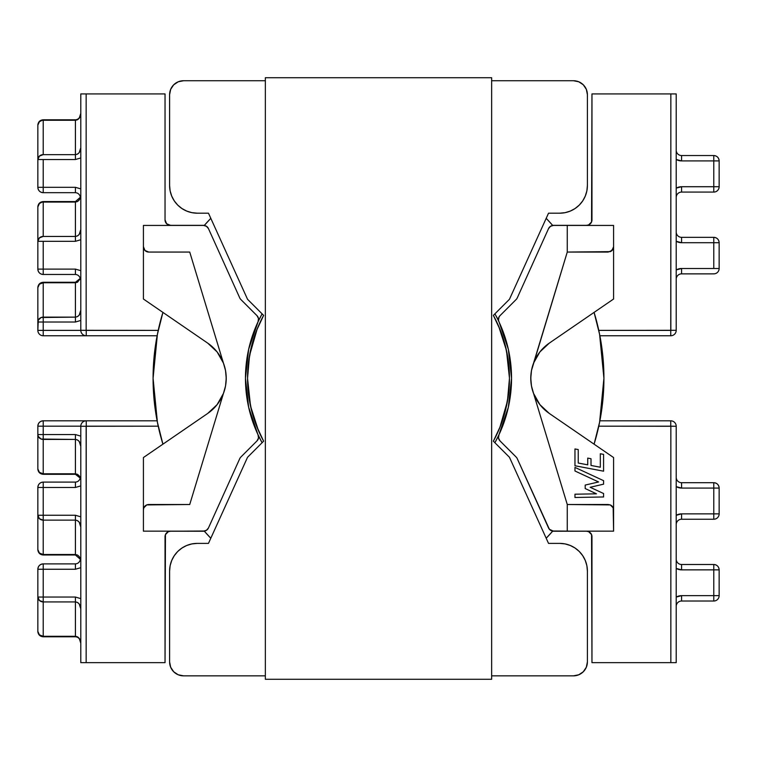 <?xml version="1.0" encoding="UTF-8"?>
<svg xmlns="http://www.w3.org/2000/svg" width="757" height="757" viewBox="0 0 757 757"><rect width="100%" height="100%" fill="white"/><g stroke="black" fill="none" stroke-linecap="round" stroke-linejoin="round"><path stroke-width="1.14" d="M80.791 643.232C80.45 639.05 78.662 636.741 75.426 636.296L43.215 636.296L43.215 636.788L75.426 636.788L75.426 601.919L43.215 601.919L43.215 636.296L39.421 634.868L37.85 631.423C38.172 634.678 39.96 636.467 43.215 636.788L43.215 636.296L75.426 636.296L75.426 597.046L43.215 597.046L43.215 563.889C39.96 564.211 38.172 565.999 37.85 569.255L75.426 569.255L80.791 567.674L75.426 569.255L75.426 563.889L75.426 569.255L37.85 569.255A5.365 5.365 0 0 1 43.215 563.889L43.215 597.046L37.85 597.046L37.85 569.255L37.85 597.046L43.215 597.046L43.215 601.919L43.215 597.046L75.426 597.046L75.426 601.919C78.662 602.364 80.45 604.673 80.791 608.855L79.22 603.954L77.479 602.449L75.426 601.919L43.215 601.919A5.365 4.883 180 0 1 37.85 597.046L39.421 600.49L43.215 601.919L43.215 636.296A5.365 4.883 -0 0 1 37.85 631.423L37.85 597.046L37.85 631.423C38.172 634.678 39.96 636.467 43.215 636.788L75.426 636.788C78.529 637.025 80.318 639.173 80.791 643.232L79.22 638.331L77.479 636.826L75.426 636.296L75.426 636.788M75.426 554.995L80.545 559.366L79.22 556.537L77.479 555.032L75.426 554.512L43.215 554.512L43.215 554.995L75.426 554.995L75.426 520.135L43.215 520.135L43.215 554.512L39.421 553.083L37.85 549.629C38.172 552.894 39.96 554.682 43.215 554.995L43.215 554.512L75.426 554.512L75.426 515.252L43.215 515.252L43.215 482.105C39.96 482.417 38.172 484.206 37.85 487.47L75.426 487.47L80.791 485.89L75.426 487.47L75.426 482.105L75.426 487.47L37.85 487.47A5.365 5.365 0 0 1 43.215 482.105L43.215 515.252L37.85 515.252L37.85 487.47L37.85 515.252L43.215 515.252L43.215 520.135L43.215 515.252L75.426 515.252L75.426 520.135C78.662 520.57 80.45 522.879 80.791 527.061L79.22 522.16L77.479 520.655L75.426 520.135L43.215 520.135A5.365 4.883 180 0 1 37.85 515.252L39.421 518.706L43.215 520.135L43.215 554.512A5.365 4.883 -0 0 1 37.85 549.629L37.85 515.252L37.85 549.629C38.172 552.894 39.96 554.682 43.215 554.995L75.426 554.995L80.516 559.442M75.426 474.298L80.384 478.102L79.22 475.841L77.479 474.336L75.426 473.806L43.215 473.806L43.215 474.298L75.426 474.298L75.426 439.429L43.215 439.429L43.215 473.806L39.421 472.377L37.85 468.933C38.172 472.188 39.96 473.977 43.215 474.298L43.215 473.806L75.426 473.806L75.426 434.556L43.215 434.556L43.215 426.182L80.791 426.182L43.215 426.182L43.215 420.816L157.125 420.816L43.215 420.816L43.215 426.182L37.85 426.182L37.85 468.933A5.365 4.883 -0 0 0 43.215 473.806L43.215 426.182L37.85 426.182L37.85 434.556L43.215 434.556L37.85 434.556L38.257 436.42L41.162 439.06L75.426 439.429C78.662 439.874 80.45 442.183 80.791 446.365L79.22 441.463L77.479 439.959L75.426 439.429L75.426 434.556L43.215 434.556L43.215 439.429A5.365 4.883 180 0 1 37.85 434.556L37.85 468.933C38.172 472.188 39.96 473.977 43.215 474.298L75.426 474.298L80.346 478.197M43.215 119.786L75.426 119.786L43.215 119.786C39.96 120.098 38.172 121.896 37.85 125.151C38.172 121.896 39.96 120.098 43.215 119.786L43.215 154.646L75.426 154.646L75.426 120.278L43.215 120.278A5.365 4.883 180 0 0 37.85 125.151L37.85 159.528L37.85 125.151L39.421 121.707L43.215 119.786M43.215 192.685C39.96 192.363 38.172 190.575 37.85 187.31L37.85 159.528L37.85 187.31A5.365 5.365 0 0 0 43.215 192.685L43.215 159.528L75.426 159.528L80.791 157.948L75.426 159.528L75.426 154.646L43.215 154.646L39.421 156.074L37.85 159.528L43.215 159.528L37.85 159.528A5.365 4.883 0 0 1 43.215 154.646L43.215 120.278L75.426 120.278L77.479 119.748L79.22 118.243L80.791 113.342C80.45 117.524 78.662 119.833 75.426 120.278L75.426 159.528L43.215 159.528L43.215 192.685L75.426 192.685L75.426 187.31L37.85 187.31L75.426 187.31L75.426 192.675M43.215 201.57L75.426 201.57L43.215 201.57C39.96 201.892 38.172 203.68 37.85 206.945C38.172 203.68 39.96 201.892 43.215 201.57L43.215 236.439L75.426 236.439L75.426 202.062L43.215 202.062A5.365 4.883 180 0 0 37.85 206.945L37.85 241.313L37.85 206.945L39.421 203.491L43.215 201.57M43.215 274.469C39.96 274.148 38.172 272.359 37.85 269.104L37.85 241.313L37.85 269.104A5.365 5.365 0 0 0 43.215 274.469L43.215 241.313L75.426 241.313L80.791 239.732L75.426 241.313L75.426 236.439L43.215 236.439L39.421 237.868L37.85 241.313L43.215 241.313L37.85 241.313A5.365 4.883 0 0 1 43.215 236.439L43.215 202.062L75.426 202.062L77.479 201.532L79.22 200.028L80.545 197.208L75.426 201.57L75.426 241.313L43.215 241.313L43.215 274.469L75.426 274.469L75.426 269.104L37.85 269.104L75.426 269.104L75.426 274.469C78.529 274.706 80.318 276.854 80.791 280.913M43.215 282.276L75.426 282.276L43.215 282.276C39.96 282.588 38.172 284.377 37.85 287.641C38.172 284.377 39.96 282.588 43.215 282.276L43.215 317.136L75.426 317.136L75.426 282.758L43.215 282.758A5.365 4.883 180 0 0 37.85 287.641L37.85 330.383A5.365 5.365 0 0 0 43.215 335.758L86.241 335.758L43.215 335.758L43.215 322.018L75.426 322.018L80.791 320.438L75.426 322.018L75.426 317.136L41.162 317.505L38.257 320.145L37.85 330.383L43.215 330.383L43.215 335.758A5.365 5.365 0 0 1 37.85 330.383L43.215 330.383L43.215 322.018L37.85 322.018L43.215 322.018L43.215 317.136L43.215 322.018L75.426 322.018L75.426 282.758L77.479 282.238L80.384 278.481L75.426 282.758L75.426 282.276L75.426 282.758L43.215 282.758L43.215 282.276M226.154 380.885A152.375 152.375 0 0 1 226.154 375.68L226.154 375.68A152.375 152.375 0 0 0 226.154 380.885A152.375 152.375 0 0 0 226.154 380.894L226.154 380.885M552.676 225.397L552.676 225.397A5.365 5.365 0 0 1 553.481 225.34A5.365 5.365 0 0 0 552.676 225.397M552.742 531.102A231.756 231.756 0 0 1 546.204 538.246L552.742 531.102L550.244 530.089L548.551 527.989L517.249 458.647A5.365 5.365 0 0 0 516.151 457.058L499.998 440.905A5.365 5.365 0 0 1 498.929 434.821L508.354 407.247L511.543 378.282L508.354 349.318L498.466 320.173L494.898 313.852A133.043 133.043 0 0 1 494.898 442.722L498.929 434.821L498.503 438.029L499.998 440.905L516.151 457.058A5.365 5.365 0 0 1 517.249 458.647L549.374 529.275L553.443 531.149L567.267 531.149L567.267 504.512L533.562 393.451A42.629 42.629 0 0 1 549.289 343.129L613.586 299.015L613.586 225.425L553.443 225.425L550.538 226.286L548.551 228.586L550.244 226.485L552.742 225.472L546.204 218.328A231.756 231.756 0 0 1 552.742 225.472M676.209 93.934L676.209 330.298A5.45 5.45 0 0 1 670.759 335.758L599.875 335.758L670.759 335.758L670.844 93.934L591.965 93.934L591.558 221.971L588.605 224.924L586.514 225.34L553.481 225.34L586.514 225.34A5.45 5.45 0 0 0 591.965 219.89L591.965 93.934L676.209 93.934L670.844 93.934L670.844 330.298L598.778 330.383L670.759 330.383L670.759 335.758A5.45 5.45 0 0 0 676.209 330.298L670.844 330.298L676.209 330.298L676.209 93.934M204.258 225.472A231.756 231.756 0 0 1 210.796 218.328L204.258 225.472L206.756 226.485L208.449 228.586A5.365 5.365 0 0 0 203.557 225.425L143.414 225.425L143.414 246.687L144.984 250.482L148.779 252.062L189.733 252.062L223.438 363.114A42.629 42.629 0 0 0 207.711 343.129A42.629 42.629 0 0 1 207.711 413.436A42.629 42.629 0 0 0 223.438 393.451L189.733 504.512L146.726 504.919L143.821 507.824L143.414 509.877L143.414 531.149L203.557 531.149L206.462 530.288L208.449 527.989L239.751 458.647A5.365 5.365 0 0 1 240.849 457.058L257.002 440.905L258.497 438.029L258.071 434.821L262.102 442.722A133.043 133.043 0 0 1 262.102 313.852L258.071 321.744L258.497 318.536L257.002 315.669L240.849 299.507A5.365 5.365 0 0 1 239.751 297.927L208.449 228.586L206.462 226.286L203.557 225.425L143.414 225.425L143.414 299.015L207.711 343.129L216.284 350.917M86.241 335.758A5.45 5.45 0 0 1 80.791 330.298L80.791 93.934L165.035 93.934L165.035 219.89L165.035 93.934L86.156 93.934L86.156 330.298L158.222 330.383L86.241 330.383L86.241 335.758L157.125 335.758L86.241 335.758L86.241 330.383L80.791 330.298A5.45 5.45 0 0 0 86.241 335.758M170.486 225.34A5.45 5.45 0 0 1 165.035 219.89L166.625 223.741L170.486 225.34L203.519 225.34L170.486 225.34M203.519 531.234A5.365 5.365 0 0 0 204.324 531.168A5.365 5.365 0 0 1 203.519 531.234L170.486 531.234L168.395 531.641L165.442 534.593L165.035 662.64L165.035 536.685A5.45 5.45 0 0 1 170.486 531.234L205.033 531.007M205.033 225.558L203.519 225.34A5.365 5.365 0 0 1 204.324 225.397A5.365 5.365 0 0 0 203.519 225.34M80.791 330.383L43.215 330.383L80.791 330.383M80.791 270.684L75.426 269.104L80.791 270.684M80.791 188.89L75.426 187.31L80.791 188.9M530.846 380.894L530.846 380.885A152.375 152.375 0 0 0 530.846 375.68L530.846 375.68A152.375 152.375 0 0 1 530.846 380.885A152.375 152.375 0 0 1 530.846 380.894L531.007 382.758M218.395 353.651L222.624 361.117M224.072 364.902L224.933 367.855M225.993 373.807L226.144 375.652M530.856 375.652L531.007 373.807M532.067 367.855L532.928 364.902M534.376 361.117L538.606 353.651M540.716 350.917L541.974 349.479M541.993 349.46L549.289 343.129L613.586 299.015L613.586 246.687L613.179 248.741L610.274 251.646A5.365 5.365 0 0 0 613.179 248.741L612.016 250.482L608.221 252.062L567.267 252.062L610.274 251.646M223.438 363.114L217.098 351.92L207.711 343.129L143.414 299.015L143.414 246.687A5.365 5.365 0 0 0 148.779 252.062L189.733 252.062L223.438 363.114L225.529 370.57L226.229 378.282L225.529 385.994L223.438 393.451L189.733 504.512L148.779 504.512A5.365 5.365 0 0 0 143.414 509.877L143.414 531.149L203.557 531.149A5.365 5.365 0 0 0 208.449 527.989L206.756 530.089L204.258 531.102L210.796 538.246A231.756 231.756 0 0 1 204.258 531.102M258.534 436.392L248.646 407.247L245.457 378.282L248.646 349.318L258.071 321.744A5.365 5.365 0 0 0 257.002 315.669L240.849 299.507A5.365 5.365 0 0 1 239.751 297.927L208.449 228.586M553.481 225.34L551.967 225.558M551.967 531.007L586.514 531.234L588.605 531.641L591.558 534.593L591.965 662.64L670.844 662.64L670.844 426.267L598.778 426.182L670.759 426.182L670.759 420.816A5.45 5.45 0 0 1 676.209 426.267L676.209 662.64L591.965 662.64L591.965 536.685A5.45 5.45 0 0 0 586.514 531.234L553.481 531.234A5.365 5.365 0 0 1 552.676 531.168A5.365 5.365 0 0 0 553.481 531.234M677.468 187.528L681.574 186.714L676.209 188.152A10.73 10.73 0 0 1 681.574 186.714L681.574 192.079L713.785 192.079A5.365 5.365 0 0 0 719.15 186.714L719.15 160.91C718.828 157.655 717.04 155.866 713.785 155.545L681.574 155.545A5.365 5.365 0 0 1 676.209 150.179A5.365 5.365 0 0 0 681.574 155.545L681.574 160.91L713.785 160.91L713.785 186.714L681.574 186.714L719.15 186.714L719.15 160.91L713.785 160.91L713.785 155.545L681.574 155.545L681.574 160.91L719.15 160.91A5.365 5.365 0 0 0 713.785 155.545L713.785 192.079L713.785 186.714L719.15 186.714A5.365 5.365 0 0 1 713.785 192.079L713.785 192.013M713.785 273.864L681.574 273.864A5.365 5.365 0 0 0 676.209 279.238A5.365 5.365 0 0 1 681.574 273.864L681.574 268.498L713.785 268.498L713.785 242.704L719.15 242.704A5.365 5.365 0 0 0 713.785 237.338L713.785 242.704L719.15 242.704C718.828 239.439 717.04 237.651 713.785 237.338L681.574 237.338L681.574 242.704L713.785 242.704L713.785 237.338L681.574 237.338L681.574 242.704A10.73 10.73 0 0 1 676.209 241.265L681.574 242.704L713.785 242.704L713.785 268.498L681.574 268.498L676.209 269.937A10.73 10.73 0 0 1 681.574 268.498L681.574 273.864L713.785 273.864A5.365 5.365 0 0 0 719.15 268.498L719.15 242.704L719.15 268.498L713.785 268.498L719.15 268.498A5.365 5.365 0 0 1 713.785 273.864L713.785 273.797M676.209 159.481L681.574 160.91A10.73 10.73 0 0 1 676.209 159.472M548.551 527.989A5.365 5.365 0 0 0 553.443 531.149L613.586 531.149L613.586 457.55L549.289 413.436A42.629 42.629 0 0 1 533.562 393.451L531.471 385.994L530.771 378.282L531.471 370.57L567.267 252.062L567.267 225.425L553.443 225.425A5.365 5.365 0 0 0 548.551 228.586L517.249 297.927A5.365 5.365 0 0 1 516.151 299.507L499.998 315.669L499.024 316.984L498.466 320.173M548.551 228.586L517.249 297.927A5.365 5.365 0 0 1 516.151 299.507L499.998 315.669A5.365 5.365 0 0 0 498.929 321.744M549.289 343.129L539.902 351.92L533.562 363.114L567.267 252.062L567.267 225.425L613.586 225.425L613.586 246.687L612.016 250.482M681.574 186.714L681.574 192.079A5.365 5.365 0 0 0 676.209 197.445A5.365 5.365 0 0 1 681.574 192.079L713.785 192.079M681.574 237.338A5.365 5.365 0 0 1 676.209 231.964A5.365 5.365 0 0 0 681.574 237.338M37.85 287.641L37.85 322.018A5.365 4.883 0 0 1 43.215 317.136L43.215 282.758L39.421 284.187L37.85 287.641M80.791 310.2C80.45 314.382 78.662 316.7 75.426 317.136L77.479 316.606L79.22 315.111L80.791 310.2M80.791 229.503C80.45 233.686 78.662 235.995 75.426 236.439L77.479 235.91L79.22 234.405L80.791 229.503M80.791 147.719C80.45 151.902 78.662 154.21 75.426 154.646L77.479 154.125L79.22 152.621L80.791 147.719M86.156 330.298L86.156 93.934L80.791 93.934L80.791 330.298L86.156 330.298M80.791 426.267A5.45 5.45 0 0 1 86.241 420.816L86.156 662.64L80.791 662.64L80.791 426.267L158.222 426.182L86.241 426.182L86.241 420.816A5.45 5.45 0 0 0 80.791 426.267L80.791 662.64L165.035 662.64L86.156 662.64L86.156 426.267L80.791 426.267M80.791 598.626L75.426 597.046L80.791 598.626M80.791 516.832L75.426 515.252L80.791 516.832M80.791 436.136L75.426 434.556L80.791 436.136M143.414 457.55L143.414 509.877L143.414 457.55L207.711 413.436L143.414 457.55M258.497 438.029L257.976 439.58M610.274 504.919L567.267 504.512L608.221 504.512L610.274 504.919L613.179 507.824A5.365 5.365 0 0 0 610.274 504.919L613.179 507.824L613.586 509.877L613.586 457.55L549.289 413.436L540.716 405.648M538.606 402.923L534.376 395.447M532.928 391.672L532.067 388.72M226.144 380.913L225.993 382.758M224.933 388.72L224.072 391.672M222.624 395.447L218.395 402.923M216.284 405.648L215.026 407.096M215.007 407.105L207.711 413.436L217.098 404.645L223.438 393.451M208.449 527.989L239.751 458.647A5.365 5.365 0 0 1 240.849 457.058L257.002 440.905A5.365 5.365 0 0 0 258.071 434.821M599.875 420.816L670.759 420.816L599.875 420.816M677.468 596.478L681.574 595.655L676.209 597.093A10.73 10.73 0 0 1 681.574 595.655L681.574 601.02L713.785 601.02L713.785 595.655L681.574 595.655L681.574 601.02L713.785 601.02A5.365 5.365 0 0 0 719.15 595.655L719.15 569.86L713.785 569.86L713.785 595.655L681.574 595.655M676.209 486.637L681.574 488.066L713.785 488.066L713.785 513.871L681.574 513.871L676.209 515.299M676.209 568.422L681.574 569.86L713.785 569.86L713.785 601.02A5.365 5.365 0 0 0 719.15 595.655L713.785 595.655L719.15 595.655L719.15 569.86C718.828 566.596 717.04 564.807 713.785 564.495L681.574 564.495L681.574 569.86L719.15 569.86A5.365 5.365 0 0 0 713.785 564.495L713.785 569.86L713.785 564.495L681.574 564.495A5.365 5.365 0 0 1 676.209 559.12A5.365 5.365 0 0 0 681.574 564.495L681.574 569.86A10.73 10.73 0 0 1 676.209 568.422M613.179 507.824L613.586 531.149L567.267 531.149L567.267 504.512L533.562 393.451L539.902 404.645L549.289 413.436M578.234 449.563L574.96 448.948L574.96 465.754L603.584 471.185L603.584 454.38L603.584 471.185L574.96 465.754L574.96 448.948L578.234 449.563L578.234 463.038L587.735 464.845L587.735 458.108L591.009 458.723L591.009 465.46L600.32 467.23L600.32 453.755L603.584 454.38L603.584 471.185L574.96 465.754L574.96 448.948L578.234 449.563L578.234 463.038L587.735 464.845L587.735 458.108L591.009 458.723L591.009 465.46L600.32 467.23L600.32 453.755L603.584 454.38L600.32 453.755M574.96 497.481L574.96 494.207L596.478 493.829L585.189 488.558L585.189 485.076L598.588 481.963L574.96 470.996L574.96 467.381L603.584 480.676L603.584 484.168L590.176 487.281L603.584 493.536L603.584 496.971L574.96 497.481L574.96 494.207L574.96 497.481L603.584 496.971L603.584 493.536L603.584 496.971L574.96 497.481M676.209 486.628A10.73 10.73 0 0 0 681.574 488.066L681.574 482.701L713.785 482.701L681.574 482.701L681.574 488.066L713.785 488.066L713.785 482.701A5.365 5.365 0 0 1 719.15 488.066C718.828 484.811 717.04 483.023 713.785 482.701L713.785 488.066L719.15 488.066L713.785 488.066L713.785 513.871L719.15 513.871A5.365 5.365 0 0 1 713.785 519.236A5.365 5.365 0 0 0 719.15 513.871L719.15 488.066L719.15 513.871L713.785 513.871L713.785 519.236L681.574 519.236L681.574 513.871L681.574 519.236A5.365 5.365 0 0 0 676.209 524.601A5.365 5.365 0 0 1 681.574 519.236L713.785 519.236L713.785 513.871L681.574 513.871A10.73 10.73 0 0 0 676.209 515.309M676.209 606.395A5.365 5.365 0 0 1 681.574 601.02A5.365 5.365 0 0 0 676.209 606.395M681.574 482.701A5.365 5.365 0 0 1 676.209 477.336A5.365 5.365 0 0 0 681.574 482.701M43.215 420.816C39.96 421.138 38.172 422.926 37.85 426.182A5.365 5.365 0 0 1 43.215 420.816M670.759 420.816L670.759 426.182L676.209 426.267A5.45 5.45 0 0 0 670.759 420.816M670.844 426.267L670.844 662.64L676.209 662.64L676.209 426.267L670.844 426.267M574.96 494.207L596.478 493.829L585.189 488.558L585.189 485.076L585.189 488.558M585.189 485.076L598.588 481.963L574.96 470.996L574.96 467.381L574.96 470.996M603.584 480.676L574.96 467.381L603.584 480.676L603.584 484.168L603.584 480.676M603.584 484.168L590.176 487.281L603.584 493.536M591.009 458.723L587.735 458.108M530.827 378.282A152.327 152.327 0 0 1 530.808 380.146L530.808 376.418A152.327 152.327 0 0 1 530.827 378.282M226.192 380.146A152.327 152.327 0 0 1 226.173 378.282L226.192 376.418A152.327 152.327 0 0 0 226.173 378.282L226.192 380.146M153.075 378.282A225.425 225.425 0 0 1 162.916 312.395L157.409 334.31L153.075 378.282L157.409 422.264L162.916 444.17A225.425 225.425 0 0 1 153.075 378.282M594.084 312.395A225.425 225.425 0 0 1 594.084 444.17L599.591 422.264L603.925 378.282L599.591 334.31L594.084 312.395M178.217 674.78L183.563 675.85L265.357 675.85L183.563 675.85L178.217 674.78L173.694 671.762L170.666 667.229L169.606 661.892L169.606 571.081L170.136 565.678L171.716 560.483L174.271 555.695L177.715 551.493L181.917 548.049L186.705 545.494L191.9 543.914L197.303 543.384L208.468 543.384L247.539 457.294L263.635 441.189A130.961 130.961 0 0 1 263.635 315.385L247.539 299.28L208.468 213.19L197.303 213.19L191.9 212.66L186.705 211.08L181.917 208.525L177.715 205.081L174.271 200.879L171.716 196.091L170.136 190.896L169.606 185.493L169.606 94.682L170.666 89.335L173.694 84.812L178.217 81.784L183.563 80.725L265.357 80.725L183.563 80.725L178.217 81.784M587.394 571.081A27.697 27.697 0 0 0 559.697 543.384L548.532 543.384L509.461 457.294L493.365 441.189L500.32 426.342L505.373 410.748L508.439 394.643L509.461 378.282L508.439 361.922L505.373 345.817L500.32 330.222L493.365 315.376L509.461 299.28L548.532 213.19L559.697 213.19A27.697 27.697 0 0 0 587.394 185.493L586.864 190.896L587.394 185.493L587.394 94.682A13.957 13.957 0 0 0 573.437 80.725L491.643 80.725L573.437 80.725L578.783 81.784L583.306 84.812L586.334 89.335L587.394 94.682L587.394 185.493L586.864 190.896L585.284 196.091L582.729 200.879L579.285 205.081L575.083 208.525L570.295 211.08L565.101 212.66L559.697 213.19L548.532 213.19L509.461 299.28L493.365 315.385A130.961 130.961 0 0 1 493.365 441.189L509.461 457.294L548.532 543.384L559.697 543.384L565.101 543.914L570.295 545.494L575.083 548.049L579.285 551.493L582.729 555.695L585.284 560.483L586.864 565.678L587.394 571.081L587.394 661.892L586.334 667.229L583.306 671.762L578.783 674.78L573.437 675.85L491.643 675.85L573.437 675.85A13.957 13.957 0 0 0 587.394 661.892L587.394 571.081L586.864 565.678M183.563 675.85A13.957 13.957 0 0 1 169.606 661.892L169.606 571.081A27.697 27.697 0 0 1 197.303 543.384L208.468 543.384L247.539 457.294L263.635 441.189L256.68 426.342L251.627 410.748L248.561 394.643L247.539 378.282L249.536 355.497L247.539 378.282L248.561 361.922L251.627 345.817L256.68 330.222L263.635 315.385L247.539 299.28L208.468 213.19L197.303 213.19A27.697 27.697 0 0 1 169.606 185.493L169.606 94.682A13.957 13.957 0 0 1 183.563 80.725M250.539 350.425L257.191 328.945L249.536 355.497M258.402 326.059L263.635 315.376L257.191 328.945M499.809 328.945L506.461 350.425L498.598 326.059M507.464 355.497L509.461 378.216L506.461 350.425M509.461 378.301L507.464 401.068L509.461 378.358M506.461 406.149L499.809 427.629L507.464 401.068M263.635 441.189L258.402 430.515L263.635 441.189M257.191 427.629L250.539 406.149L258.402 430.515M249.536 401.068L247.539 378.358L250.539 406.149M174.271 200.879L171.716 196.091L174.271 200.879M585.284 196.091L582.729 200.879L585.284 196.091M575.083 208.525L571.951 210.332M582.729 555.695L585.284 560.483L582.729 555.695M169.606 571.081L170.136 565.678M171.716 560.483L174.271 555.695L171.716 560.483M181.917 548.049L185.049 546.242M186.705 211.08L191.9 212.66M197.303 543.384L193.688 543.621M570.295 545.494L565.101 543.914M498.598 430.515L499.809 427.629M559.697 213.19L563.312 212.954M169.606 185.493L170.136 190.896M181.917 208.525L185.049 210.332M586.334 667.229L587.394 661.892M575.083 548.049L571.951 546.242M491.643 679.284L491.643 77.716L265.357 77.716L265.357 679.284L491.643 679.284L265.357 679.284L265.357 77.716L491.643 77.716L491.643 679.284M75.426 282.276L80.346 278.368M80.791 199.129C80.318 195.06 78.529 192.912 75.426 192.685M75.426 201.57L80.516 197.123M75.426 119.786C78.529 119.549 80.318 117.401 80.791 113.342M80.791 475.661C80.318 479.72 78.529 481.868 75.426 482.105L43.215 482.105M80.791 557.445C80.318 561.505 78.529 563.653 75.426 563.889L43.215 563.889"/></g></svg>
